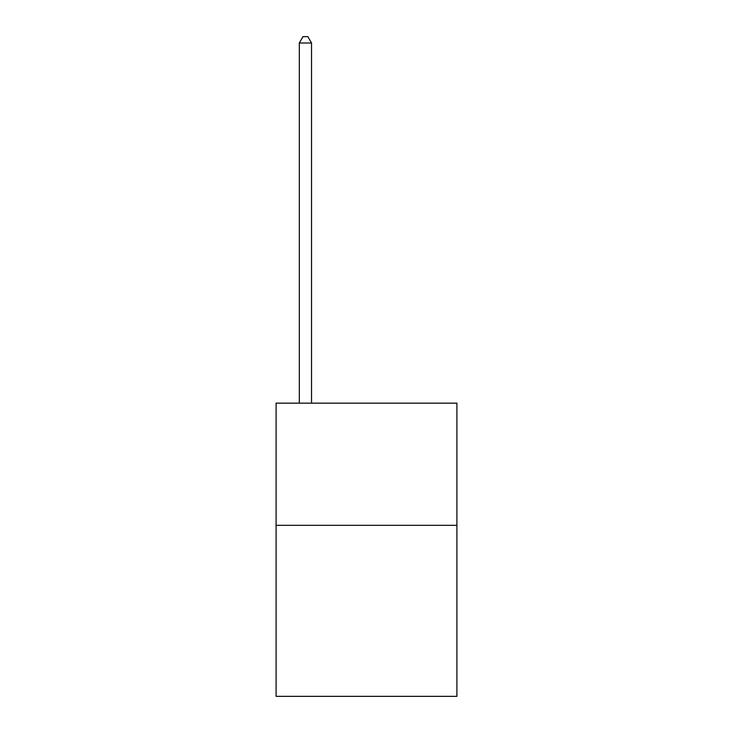 <?xml version="1.0" encoding="UTF-8"?>
<svg xmlns="http://www.w3.org/2000/svg" width="733" height="733" viewBox="0 0 733 733"><rect width="100%" height="100%" fill="white"/><g stroke="black" fill="none" stroke-linecap="round" stroke-linejoin="round"><path stroke-width="1.1" d="M456.906 525.314L456.906 696.35L276.094 696.35L276.094 403.15L456.906 403.15L456.906 525.314L276.094 525.314M311.525 403.15L311.525 43L299.311 43L299.311 403.15M299.311 43L302.976 36.65L307.86 36.65L311.525 43"/></g></svg>
